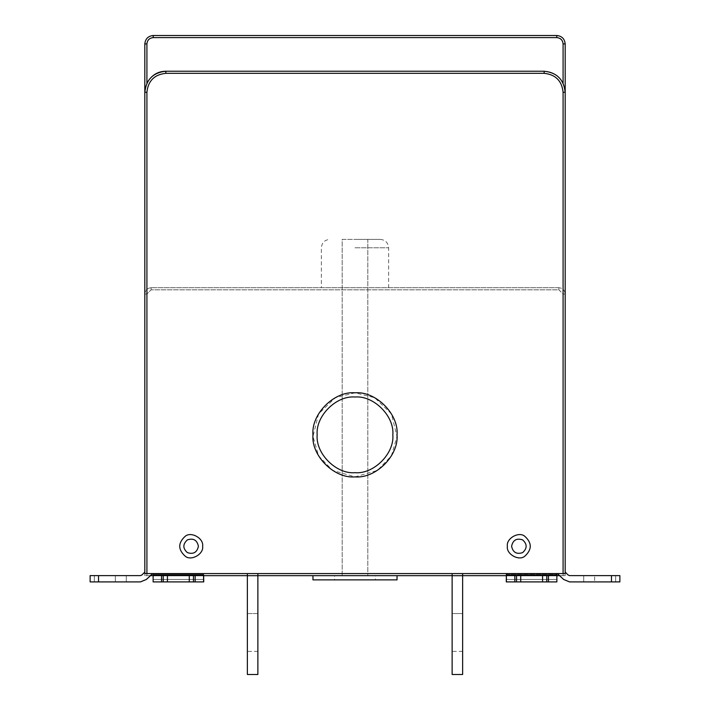 <?xml version="1.0" encoding="UTF-8"?>
<svg xmlns="http://www.w3.org/2000/svg" width="710" height="710" viewBox="0 0 710 710"><rect width="100%" height="100%" fill="white"/><g stroke="black" fill="none" stroke-linecap="round" stroke-linejoin="round"><path stroke-width="0.53" stroke-dasharray="3.55 2.66" d="M167.56 575.606L167.56 581.907L189.437 581.907L189.437 575.606L163.38 575.606L163.38 581.907L167.578 581.907L167.56 575.606L167.56 581.907M193.644 581.907L189.437 581.907L189.419 575.606L193.644 575.606L193.644 581.907L203.726 581.907M163.38 575.606L153.28 575.606L153.28 581.907L153.227 573.573L153.236 574.985L203.681 574.985L203.726 575.668L193.644 575.606M203.681 575.606L153.28 575.606M153.236 574.985L153.245 575.606M153.28 581.907L163.38 581.907M153.245 581.907L203.681 581.907M203.681 574.985L203.681 573.573L153.236 573.573L203.672 573.573L203.672 575.668M257.872 613.547L257.872 641.92C257.872 653.99 257.872 653.99 257.872 641.92L257.872 613.547L257.872 641.92C257.872 653.99 257.872 653.99 257.872 641.92L257.872 613.547L247.364 613.547L247.364 641.92C247.364 653.99 247.364 653.99 247.364 641.92L247.364 613.547L247.364 641.92C247.364 653.99 247.364 653.99 247.364 641.92L247.364 613.547L247.364 641.92C247.364 653.99 247.364 653.99 247.364 641.92L247.364 613.547L247.364 641.92C247.364 653.99 247.364 653.99 247.364 641.92L247.364 613.547L247.364 641.92C247.364 653.99 247.364 653.99 247.364 641.92L247.364 613.547L247.364 641.92C247.364 653.99 247.364 653.99 247.364 641.92L247.364 613.547L257.872 613.547L257.872 641.92C257.872 653.99 257.872 653.99 257.872 641.92L257.872 613.547L257.872 641.92C257.872 653.99 257.872 653.99 257.872 641.92L257.872 613.547L257.872 641.92C257.872 653.99 257.872 653.99 257.872 641.92L257.872 613.547L257.872 641.92C257.872 653.99 257.872 653.99 257.872 641.92L257.872 613.547L247.364 613.547M257.872 575.712L247.364 575.712L247.364 674.5L247.364 575.712L257.872 575.712L247.364 575.712L257.872 575.712L257.872 674.5L247.364 674.5L257.872 674.5L257.872 573.573L247.364 573.573L247.364 575.712L247.364 573.573L257.872 573.573L257.872 575.712L247.364 575.712L247.364 674.5L247.364 575.712L257.872 575.712L247.364 575.712L257.872 575.712L257.872 674.5L247.364 674.5L257.872 674.5L257.872 573.573L247.364 573.573L247.364 575.712L247.364 573.573L257.872 573.573L257.872 575.712L247.364 575.712L247.364 674.5L257.872 674.5L257.872 573.573L247.364 573.573L247.364 575.712L257.872 575.712L247.364 575.712M548.306 581.907L542.422 581.907L542.44 575.606L542.44 581.907L520.581 581.907L520.563 575.606L548.306 575.606L548.306 581.907L556.72 581.907L556.72 575.606L548.306 575.606M520.563 575.606L516.356 575.606L516.356 581.907L520.563 581.907L520.581 575.606M506.274 581.907L516.356 581.907M514.67 581.907L514.67 575.606L516.356 575.606M514.67 575.606L556.755 575.606L556.764 573.573L506.319 573.573L506.319 575.606M506.328 575.668L506.328 574.115L556.773 574.115L556.72 581.907M520.723 581.907L506.39 581.907L520.723 581.907L520.723 575.606M556.817 573.573L506.372 573.573L556.826 573.573L556.835 581.907L542.564 581.907L556.755 581.907M546.62 581.907L546.62 575.606M556.773 574.115L556.773 573.573L506.328 573.573L506.328 574.115M462.636 613.547L462.636 641.92C462.636 653.99 462.636 653.99 462.636 641.92L462.636 613.547L462.636 641.92C462.636 653.99 462.636 653.99 462.636 641.92L462.636 613.547L462.636 641.92C462.636 653.99 462.636 653.99 462.636 641.92L462.636 613.547L462.636 641.92C462.636 653.99 462.636 653.99 462.636 641.92L462.636 613.547L462.636 641.92C462.636 653.99 462.636 653.99 462.636 641.92L462.636 613.547L462.636 641.92C462.636 653.99 462.636 653.99 462.636 641.92L462.636 613.547L452.128 613.547L452.128 641.92C452.128 653.99 452.128 653.99 452.128 641.92L452.128 613.547L452.128 641.92C452.128 653.99 452.128 653.99 452.128 641.92L452.128 613.547L462.636 613.547L452.128 613.547L452.128 641.92C452.128 653.99 452.128 653.99 452.128 641.92L452.128 613.547L452.128 641.92C452.128 653.99 452.128 653.99 452.128 641.92L452.128 613.547L452.128 641.92C452.128 653.99 452.128 653.99 452.128 641.92L452.128 613.547L452.128 641.92C452.128 653.99 452.128 653.99 452.128 641.92L452.128 613.547M462.636 575.712L452.128 575.712L462.636 575.712L462.636 674.5L462.636 575.712L452.128 575.712L452.128 674.5L462.636 674.5L452.128 674.5L452.128 575.712L462.636 575.712L462.636 573.573L462.636 575.712L452.128 575.712L452.128 573.573L462.636 573.573L452.128 573.573L452.128 575.712L462.636 575.712L452.128 575.712L452.128 674.5L452.128 575.712L462.636 575.712L462.636 674.5L452.128 674.5L462.636 674.5L462.636 573.573L462.636 575.712L452.128 575.712L452.128 573.573L462.636 573.573L452.128 573.573L452.128 575.712L462.636 575.712L462.636 674.5L452.128 674.5L452.128 575.712L462.636 575.712L462.636 573.573L452.128 573.573L462.636 573.573M619.874 575.606L619.874 581.907L615.668 581.907L615.641 575.606L594.625 575.606L615.668 575.606L615.668 581.907L611.425 581.907L611.425 575.606L619.874 575.606L611.479 575.606L611.479 581.907L594.643 581.907L615.641 581.907L615.641 575.606L594.625 575.606L615.668 575.606L615.668 581.907L619.848 581.907L619.848 575.606L615.641 575.606L619.874 575.606L619.874 581.907M565.187 572.074L568.089 574.985L565.187 572.127L565.187 573.573L565.187 572.074L565.187 573.573L565.187 572.074L568.044 574.985L569.535 575.606L611.479 575.606M594.643 581.907L615.641 581.907L594.625 581.907L594.625 575.606L594.643 581.907M611.479 581.907L583.709 581.907L611.425 581.907L611.425 575.606L569.58 575.606M569.58 581.907L563.634 579.449L557.359 573.573L565.187 573.573L565.187 43.905C564.645 38.837 561.85 36.032 556.773 35.5L153.227 35.5C148.15 36.032 145.355 38.837 144.813 43.905L144.813 92.247L146.926 83.07C151.416 75.278 157.718 71.328 165.838 71.231L544.162 71.231L165.838 71.231C153.156 72.571 146.154 79.573 144.813 92.247L146.926 83.07L144.813 92.247L144.813 43.905L144.813 92.247L146.926 83.07C151.416 75.278 157.718 71.328 165.838 71.231L544.162 71.231C552.282 71.328 558.584 75.278 563.074 83.079L565.187 92.247L563.074 83.07L565.187 92.247L565.187 43.905C564.645 38.837 561.85 36.032 556.773 35.5C561.85 36.032 564.645 38.837 565.187 43.905C564.645 38.837 561.85 36.032 556.773 35.5L153.227 35.5C148.15 36.032 145.355 38.837 144.813 43.905C145.355 38.837 148.15 36.032 153.227 35.5L556.773 35.5L153.227 35.5C148.15 36.032 145.355 38.837 144.813 43.905L144.813 573.573L152.694 573.573L144.813 573.573L144.813 572.074L144.813 573.573L565.187 573.573L146.917 573.573L565.187 573.573L565.187 92.247L563.074 83.07L563.083 43.905L565.187 43.905C564.645 38.837 561.85 36.032 556.773 35.5L556.773 37.603L153.227 37.603L153.227 35.5L556.773 35.5L556.773 37.603L153.227 37.603C149.419 38.003 147.316 40.106 146.917 43.905L144.813 43.905C145.355 38.837 148.15 36.032 153.227 35.5L153.227 37.603C149.419 38.003 147.316 40.106 146.917 43.905L146.917 83.07L144.813 92.247L144.813 43.905L146.917 43.905L146.917 83.07L144.813 92.247L144.813 573.573L144.813 92.247L146.917 92.247C148.124 80.842 154.425 74.532 165.838 73.334L544.162 73.334C555.575 74.532 561.876 80.842 563.083 92.247L563.083 575.668L559.817 575.668M563.083 83.07L563.083 43.905L563.083 83.07L563.083 43.905L563.083 83.07L565.187 92.247L563.083 92.247L565.187 92.247L563.074 83.07C558.584 75.278 552.282 71.328 544.162 71.231C556.844 72.571 563.846 79.573 565.187 92.247C563.846 79.573 556.844 72.571 544.162 71.231C552.282 71.328 558.584 75.278 563.074 83.079C558.584 75.278 552.282 71.328 544.162 71.231C552.282 71.328 558.584 75.278 563.074 83.079C558.584 75.278 552.282 71.328 544.162 71.231L165.838 71.231C153.156 72.571 146.154 79.573 144.813 92.247C146.154 79.573 153.156 72.571 165.838 71.231L165.838 73.334L165.838 71.231L544.162 71.231C556.844 72.571 563.846 79.573 565.187 92.247L565.187 573.573L557.306 573.573L563.634 579.449M342.176 575.668L342.176 239.377L367.824 239.377L367.824 575.668L367.824 239.377L342.176 239.377L342.176 575.668L367.824 575.668L342.176 575.668M312.959 575.668L391.405 575.668L318.595 575.668L375.386 575.668L375.386 579.875L318.595 579.875L355 579.875L334.614 579.875L334.614 575.668L397.041 575.668M355 575.668L372.652 575.668L355 575.668M355 239.377L380.223 239.377L355 239.377M380.223 239.377C385.326 239.882 388.13 242.678 388.627 247.781L388.627 287.719L321.373 287.719L321.373 247.781C321.87 242.678 324.674 239.882 329.777 239.377M558.876 287.719L151.124 287.719L558.876 287.719C562.684 288.118 564.778 290.221 565.187 294.029C564.778 290.221 562.684 288.118 558.876 287.719L558.876 289.822L151.124 289.822L146.917 294.029L146.917 573.573L144.813 573.573L144.813 572.074L144.813 573.573L152.694 573.573L144.813 573.573L146.917 573.573L146.917 575.668L144.813 575.668L144.813 294.029C145.222 290.221 147.316 288.118 151.124 287.719C147.316 288.118 145.222 290.221 144.813 294.029L144.813 575.668L565.187 575.668L565.187 294.029L565.187 575.668L563.083 575.668L563.083 294.029L558.876 289.822L151.124 289.822L146.917 294.029L146.917 573.573L146.917 92.247C148.124 80.842 154.425 74.532 165.838 73.334L544.162 73.334C555.575 74.532 561.876 80.842 563.083 92.247L563.083 294.029L558.876 289.822L558.876 287.719M247.364 573.573L257.872 573.573M153.182 573.573L203.628 573.573L153.182 573.573L153.129 581.907M203.61 581.907L153.165 581.907M189.277 581.907L189.295 575.606L189.295 581.907M153.129 575.606L203.61 575.606M452.128 575.712L452.128 573.573M520.705 575.606L520.705 581.907M556.871 575.606L506.39 575.606M556.871 575.668L506.381 575.668M462.636 575.668L452.128 575.668M257.872 575.668L247.364 575.668M203.619 575.668L153.129 575.668M150.183 575.668L146.917 575.668L146.917 573.573M355 392.808L335.395 397.662L318.595 413.832L312.995 436.464L318.595 455.864L332.599 470.419L355 476.889L377.4 470.419L391.405 455.864L397.005 436.464L391.405 413.832L374.605 397.662L355 392.808M98.521 581.907L126.291 581.907L90.126 581.907L90.126 575.606L90.126 581.907L98.575 581.907L98.575 575.606L90.152 575.606L115.375 575.606L94.332 575.606L94.332 581.907L94.359 575.606L90.126 575.606L90.126 581.907L115.357 581.907L90.152 581.907L90.152 575.606L115.375 575.606L94.332 575.606L94.332 581.907L94.359 575.606L90.126 575.606L98.521 575.606L98.521 581.907L115.375 581.907L90.152 581.907L98.575 581.907L98.575 575.606L140.465 575.606L98.521 575.606M90.126 575.606L90.126 581.907L126.291 581.907L90.161 581.907L90.152 575.606L90.161 581.907L126.291 581.907L90.152 581.907L90.161 575.606L140.465 575.606L141.956 574.985L144.813 572.127L141.956 574.985L140.42 575.606M583.709 581.907L583.709 575.606L583.709 581.907L619.839 581.907L619.848 575.606L569.535 575.606L568.089 574.985M544.162 71.231L544.162 73.334C555.575 74.532 561.876 80.842 563.083 92.247L565.187 92.247L565.187 43.905L563.083 43.905C562.684 40.106 560.58 38.003 556.773 37.603L556.773 35.5L556.773 37.603L153.227 37.603C149.419 38.003 147.316 40.106 146.917 43.905L144.813 43.905L146.917 43.905L146.917 83.07L146.917 43.905L144.813 43.905M152.694 573.573L146.411 579.449L152.641 573.573M140.42 581.907L146.366 579.449M144.813 572.074L141.911 574.985M195.33 575.606L195.33 581.907M161.694 581.907L161.694 575.606M203.681 579.449L153.236 579.449M153.227 574.115L203.672 574.115M506.319 579.449L556.764 579.449M556.764 574.985L506.319 574.985M355 247.781L388.627 247.781L355 247.781M203.619 574.115L153.182 574.115M153.174 579.449L203.619 579.449M556.826 579.449L506.381 579.449M506.381 574.115L556.817 574.115M153.227 37.603C149.419 38.003 147.316 40.106 146.917 43.905C147.316 40.106 149.419 38.003 153.227 37.603L556.773 37.603C560.58 38.003 562.684 40.106 563.083 43.905C562.684 40.106 560.58 38.003 556.773 37.603C560.58 38.003 562.684 40.106 563.083 43.905L565.187 43.905L563.083 43.905C562.684 40.106 560.58 38.003 556.773 37.603L153.227 37.603L153.227 35.5M115.375 581.907L115.375 575.606L115.357 581.907M146.917 92.247L144.813 92.247L146.917 92.247L146.917 294.029L144.813 294.029L146.917 294.029L146.917 92.247C148.124 80.842 154.425 74.532 165.838 73.334L544.162 73.334M165.838 71.231L165.838 73.334M565.187 294.029L563.083 294.029L565.187 294.029M151.124 287.719L151.124 289.822L151.124 287.719M146.917 43.905L146.917 83.07M556.773 37.603L556.773 35.5M563.083 43.905L565.187 43.905M563.083 92.247L563.083 573.573M257.872 651.381L247.364 651.381M542.44 581.907L542.44 575.606M462.636 651.381L452.128 651.381M126.291 575.606L126.291 581.907L126.291 575.606"/><path stroke-width="1.06" d="M203.672 575.668L203.726 581.907M506.274 581.907L506.328 575.668M506.319 581.907L506.372 573.573L506.425 581.907L542.564 581.907L542.582 575.606L520.705 575.606M565.187 572.074L568.089 574.985L569.58 575.606L611.479 575.606L611.479 581.907L619.874 581.907L619.874 575.606L611.479 575.606M583.709 581.907L569.535 581.907L583.709 581.907L569.535 581.907L563.589 579.449L569.58 581.907L563.634 579.449L557.359 573.573M312.959 575.668L312.959 579.875L397.041 579.875L397.041 575.668M257.872 573.573L257.872 575.712L247.364 575.712L247.364 573.573M257.872 575.712L257.872 674.5L247.364 674.5L247.364 575.712M193.475 575.606L193.475 581.907L189.277 581.907L189.277 575.606L203.575 575.606L203.575 581.907L193.475 581.907M203.575 581.907L203.61 575.606M189.295 581.907L153.129 581.907L153.129 575.606L189.295 575.606M163.211 581.907L163.211 575.606M167.418 581.907L167.418 575.606L167.436 581.907M153.165 575.606L153.174 573.573M452.128 674.5L462.636 674.5L462.636 575.712L452.128 575.712L452.128 674.5M452.128 573.573L452.128 575.712M462.636 575.712L462.636 573.573M514.839 581.907L514.839 575.606L520.723 575.606L520.723 581.907L546.789 581.907L546.789 575.606L542.564 575.606L542.564 581.907L520.705 581.907M546.789 581.907L556.871 581.907L556.871 575.606L548.475 575.606L548.475 581.907M546.789 575.606L548.475 575.606M514.839 575.606L506.425 575.606M516.525 575.606L516.525 581.907M556.835 575.606L556.826 573.573M559.817 575.668L556.871 575.668M506.381 575.668L462.636 575.668M452.128 575.668L257.872 575.668M247.364 575.668L203.619 575.668M153.129 575.668L150.183 575.668M202.616 546.247C204.001 553.96 191.265 561.317 185.274 556.258C177.899 549.584 177.899 542.91 185.274 536.236C191.265 531.178 204.001 538.535 202.616 546.247C204.001 538.535 191.265 531.178 185.274 536.236C177.899 542.91 177.899 549.584 185.274 556.258C191.265 561.317 204.001 553.96 202.616 546.247M507.384 546.247C505.999 538.535 518.735 531.178 524.726 536.236C532.101 542.91 532.101 549.584 524.726 556.258C518.735 561.317 505.999 553.96 507.384 546.247C505.999 553.96 518.735 561.317 524.726 556.258C532.101 549.584 532.101 542.91 524.726 536.236C518.735 531.178 505.999 538.535 507.384 546.247M355 472.683C373.717 474.369 394.52 453.566 392.834 434.848C394.52 416.131 373.717 395.328 355 397.014C336.283 395.328 315.48 416.131 317.166 434.848C315.48 453.566 336.283 474.369 355 472.683M355 476.889C334.206 478.762 311.086 455.642 312.959 434.848C311.086 414.054 334.206 390.935 355 392.808C375.794 390.935 398.913 414.054 397.041 434.848C398.913 455.642 375.794 478.762 355 476.889M146.926 83.079C151.416 75.278 157.718 71.328 165.838 71.231C157.718 71.328 151.416 75.278 146.926 83.079C151.416 75.278 157.718 71.328 165.838 71.231L544.162 71.231C556.844 72.571 563.846 79.573 565.187 92.247L565.187 43.905C564.645 38.837 561.85 36.032 556.773 35.5L153.227 35.5L153.227 37.603C149.419 38.003 147.316 40.106 146.917 43.905L146.917 83.07C151.416 75.278 157.718 71.328 165.838 71.231C153.156 72.571 146.154 79.573 144.813 92.247L144.813 43.905C145.355 38.837 148.15 36.032 153.227 35.5M544.162 73.334C555.575 74.532 561.876 80.842 563.083 92.247L565.187 92.247L565.187 573.573L144.813 573.573L144.813 92.247L146.917 92.247C148.124 80.842 154.425 74.532 165.838 73.334L544.162 73.334L544.162 71.231M90.126 575.606L98.521 575.606L98.521 581.907L90.126 581.907L90.126 575.606L90.126 581.907L140.42 581.907L146.366 579.449L152.641 573.573M152.694 573.573L146.411 579.449L140.465 581.907L126.291 581.907L140.465 581.907L126.291 581.907L140.465 581.907L126.291 581.907L140.465 581.907L146.366 579.449M144.813 572.074L141.911 574.985L140.42 575.606L98.521 575.606M568.089 574.985L569.58 575.606M611.479 581.907L569.58 581.907M557.306 573.573L563.634 579.449M141.911 574.985L140.42 575.606M140.42 581.907L98.521 581.907M195.161 581.907L195.161 575.606M161.525 575.606L161.525 581.907M203.61 574.985L153.174 574.985M556.826 574.985L506.39 574.985M198.409 546.247C197.078 540.061 193.404 537.932 187.378 539.875C182.683 544.126 182.683 548.368 187.378 552.62C193.404 554.554 197.078 552.433 198.409 546.247M511.591 546.247C512.922 552.433 516.596 554.554 522.622 552.62C527.317 548.368 527.317 544.126 522.622 539.875C516.596 537.932 512.922 540.061 511.591 546.247M165.838 71.231L165.838 73.334M146.917 43.905L144.813 43.905M563.083 83.07L563.083 43.905C562.684 40.106 560.58 38.003 556.773 37.603L153.227 37.603M556.773 37.603L556.773 35.5M563.083 43.905L565.187 43.905M563.083 92.247L563.083 573.573M146.917 573.573L146.917 92.247M153.129 581.907L153.129 575.606M556.871 575.606L556.871 581.907M619.874 581.907L619.874 575.606"/></g></svg>
